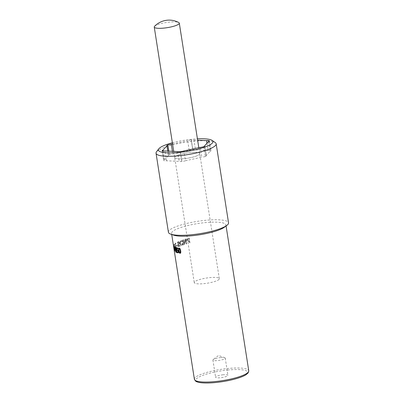 <?xml version="1.0" encoding="UTF-8"?>
<svg xmlns="http://www.w3.org/2000/svg" width="403" height="403" viewBox="0 0 403 403"><rect width="100%" height="100%" fill="white"/><g stroke="black" fill="none" stroke-linecap="round" stroke-linejoin="round"><path stroke-width="0.3" stroke-dasharray="2.02 1.51" d="M179.486 248.651L179.123 249.109L179.254 250.59L179.587 252.082L180.151 252.671M179.058 248.162L179.406 248.107C180.081 248.177 180.549 249.064 180.816 250.762C181.083 252.5 180.876 253.316 180.201 253.21M174.887 249.467L174.847 249.235A27.263 5.622 -8.9 0 0 175.35 249.543L175.446 250.137A27.263 5.622 171.1 0 1 175.174 249.986M174.494 250.898L174.786 250.47L174.111 246.838L174.655 250.495M174.111 246.838L173.839 247.261M173.975 246.767L174.721 249.13L174.701 251.094M174.645 250.893L173.98 246.838M174.156 247.654L174.252 248.248A27.263 5.622 171.1 0 1 174.434 247.825L174.343 247.23A27.263 5.622 -8.9 0 0 174.156 247.654L174 248.283A27.515 5.677 171.1 0 1 174.187 247.855L174.091 247.261A27.515 5.677 -8.9 0 0 173.91 247.684M174.252 248.248L174 248.283M174.343 247.23L174.091 247.261M174.655 247.064L174.358 245.15L175.033 246.666A27.263 5.622 -8.9 0 0 174.655 247.064L174.111 245.175L174.791 246.686A27.515 5.677 -8.9 0 0 174.408 247.089M174.444 247.351L174.529 247.88A27.263 5.622 171.1 0 1 174.62 247.744L174.887 249.427A27.263 5.622 171.1 0 1 175.003 249.276L174.741 247.593A27.263 5.622 171.1 0 1 175.255 247.064L174.232 244.379A27.263 5.622 -8.9 0 0 174.116 244.525L174.539 247.215A27.263 5.622 -8.9 0 0 174.444 247.351L174.277 247.91A27.515 5.677 171.1 0 1 174.373 247.769L174.64 249.457A27.515 5.677 171.1 0 1 174.756 249.301L174.494 247.618A27.515 5.677 171.1 0 1 175.013 247.084L173.985 244.409A27.515 5.677 -8.9 0 0 173.869 244.55L174.292 247.241A27.515 5.677 -8.9 0 0 174.197 247.382M174.529 247.88L174.277 247.91M176.579 245.266L176.67 245.865A27.263 5.622 171.1 0 1 177.516 245.382L177.426 244.787A27.263 5.622 -8.9 0 0 176.579 245.266L176.443 245.875A27.515 5.677 171.1 0 1 177.295 245.392L177.204 244.792A27.515 5.677 -8.9 0 0 176.348 245.281M178.141 242.561L178.554 242.188A27.263 5.622 171.1 0 1 178.932 242.017L179.219 243.86A27.263 5.622 -8.9 0 0 178.887 244.011L178.348 243.991L178.076 243.291L177.93 242.561L178.348 242.188A27.515 5.677 171.1 0 1 178.731 242.017L179.018 243.86A27.515 5.677 -8.9 0 0 178.68 244.011L178.136 243.991L177.93 242.561M178.348 243.991L178.887 244.011L178.348 243.991M178.479 244.591L177.899 247.18A27.263 5.622 171.1 0 1 178.328 246.958L178.872 244.601A27.263 5.622 171.1 0 1 179.305 244.404L179.612 246.359A27.263 5.622 171.1 0 1 180.005 246.188L179.239 241.286A27.263 5.622 -8.9 0 0 178.484 241.614L177.834 242.198L177.708 243.417L178.479 244.591L177.683 247.185A27.515 5.677 171.1 0 1 178.116 246.963L178.665 244.606A27.515 5.677 171.1 0 1 179.103 244.404L179.406 246.359A27.515 5.677 171.1 0 1 179.803 246.183L179.038 241.281A27.515 5.677 -8.9 0 0 178.277 241.614L177.622 242.203L177.491 243.422L178.267 244.596M180.746 241.583L181.602 240.954A27.263 5.622 171.1 0 1 181.96 240.828L182.549 244.601A27.263 5.622 -8.9 0 0 182.191 244.732L181.199 244.757L180.499 243.367L180.559 241.578L181.421 240.944A27.515 5.677 171.1 0 1 181.783 240.813L182.373 244.591A27.515 5.677 -8.9 0 0 182.015 244.717L181.012 244.747L180.307 243.362L180.559 241.578M181.199 244.757L181.552 244.858L181.199 244.757M180.388 241.231L180.065 243.553L181.038 245.346L181.486 245.467L180.846 245.341L182.116 245.276A27.515 5.677 171.1 0 1 182.947 244.984L182.176 240.082A27.515 5.677 -8.9 0 0 181.355 240.369L180.196 241.221L179.869 243.548L180.846 245.341L182.292 245.291A27.263 5.622 171.1 0 1 183.118 244.999L182.347 240.092A27.263 5.622 -8.9 0 0 181.536 240.384L180.196 241.221M188.72 238.798L189.027 240.752A27.263 5.622 -8.9 0 0 188.624 240.858L187.652 240.808L187.294 240.148L187.486 239.317L188.236 238.924A27.263 5.622 171.1 0 1 188.72 238.798L188.916 240.722A27.515 5.677 -8.9 0 0 188.508 240.828L187.526 240.782L187.168 240.123L187.365 239.291L188.12 238.898A27.515 5.677 171.1 0 1 188.609 238.767M187.022 238.979L186.7 240.294L187.244 241.276L188.619 241.437A27.263 5.622 171.1 0 1 189.113 241.311L189.4 243.14A27.263 5.622 171.1 0 1 189.994 242.989L189.229 238.087A27.263 5.622 -8.9 0 0 188.11 238.369L186.896 238.954L186.569 240.269L187.113 241.251L188.498 241.412A27.515 5.677 171.1 0 1 189.002 241.281L189.289 243.11A27.515 5.677 171.1 0 1 189.889 242.959L189.123 238.052A27.515 5.677 -8.9 0 0 187.994 238.339L186.896 238.954M183.098 239.84L183.869 244.742A27.263 5.622 171.1 0 1 184.433 244.561L185.531 239.79L186.196 244.017A27.263 5.622 171.1 0 1 186.705 243.87L185.939 238.964A27.263 5.622 -8.9 0 0 185.163 239.191L184.176 243.568L183.572 239.684A27.263 5.622 -8.9 0 0 183.098 239.84L183.703 244.727A27.515 5.677 171.1 0 1 184.277 244.54L185.39 239.765L186.055 243.996A27.515 5.677 171.1 0 1 186.569 243.845L185.803 238.944A27.515 5.677 -8.9 0 0 185.017 239.17L184.02 243.553L183.41 239.669A27.515 5.677 -8.9 0 0 182.937 239.825M175.552 248.077L175.643 248.641A27.263 5.622 171.1 0 1 176.69 247.88L175.34 244.802L175.501 243.775L176.005 243.901L175.915 243.195L175.396 243.221L175.129 244.933L176.363 247.467A27.263 5.622 -8.9 0 0 175.552 248.077L175.401 248.666A27.515 5.677 171.1 0 1 176.464 247.89L175.104 244.823L175.265 243.79L175.779 243.916L175.683 243.205L175.159 243.236L174.887 244.953L176.131 247.482A27.515 5.677 -8.9 0 0 175.31 248.097M175.915 243.195L175.159 243.236L175.915 243.195M175.501 243.775L175.779 243.755L175.501 243.775M174.464 250.328L174.544 250.827A27.263 5.622 171.1 0 1 174.499 250.646A27.263 5.622 171.1 0 1 174.494 250.323L174.413 249.825A27.263 5.622 -8.9 0 0 174.408 250.016L173.894 246.727A27.263 5.622 171.1 0 1 173.9 246.535L173.718 245.623A27.263 5.622 -8.9 0 0 173.728 245.724L174.423 250.147A27.263 5.622 -8.9 0 0 174.464 250.328L174.217 250.369M174.499 250.646L173.728 245.724A27.263 5.622 -8.9 0 0 173.728 245.729L173.481 245.77M173.9 246.535L173.466 245.659A27.515 5.677 -8.9 0 0 173.481 245.765M174.544 250.827L174.292 250.868M174.423 250.147L174.172 250.187M173.582 246.127L173.466 245.659L173.582 246.127M173.894 246.727L173.643 246.767A27.515 5.677 171.1 0 1 173.653 246.576M174.408 250.016L174.156 250.051L173.643 246.767M174.413 249.825L174.167 249.86A27.515 5.677 -8.9 0 0 174.156 250.051M174.494 250.323L174.167 249.86M175.768 247.85L176.166 251.92M175.683 247.306L175.683 247.306C176.106 247.447 176.454 248.369 176.726 250.067C176.988 251.799 176.907 252.58 176.484 252.409L176.393 252.48M176.03 251.815L175.355 248.117M177.129 248.374L177.335 249.684L178.186 250.132L178.65 251.361L178.594 252.5L178.045 252.857L178.383 252.56M176.756 247.84L176.736 247.724A27.263 5.622 -8.9 0 0 178.111 248.016L178.202 248.591A27.263 5.622 171.1 0 1 177.975 248.55M177.33 252.092L177.275 251.734A27.263 5.622 -8.9 0 0 177.295 251.739L177.96 252.288L178.277 252.066M173.743 235.176A27.515 5.677 171.1 0 1 171.547 233.418A27.515 5.677 171.1 0 1 197.853 223.554A27.515 5.677 171.1 0 1 225.912 224.904A27.515 5.677 171.1 0 1 225.252 226.466A27.515 5.677 171.1 0 1 224.355 227.247M203.847 146.627L205.384 156.435L203.777 146.642M200.296 147.392L201.827 157.195L185.435 160.721L183.899 150.918M203.868 146.606L205.384 156.435M209.303 140.748L210.84 150.551L209.348 141.146M208.477 141.634L210.013 151.442L206.21 155.543L204.734 146.123M163.85 160.646L162.318 150.858L163.85 160.646A3.803 0.786 171.1 0 1 163.704 160.47A3.803 0.786 171.1 0 1 164.656 159.774L168.459 155.669A3.803 0.786 171.1 0 1 168.313 155.498A3.803 0.786 171.1 0 1 169.27 154.797L168.696 151.15L169.356 154.767A3.803 0.786 171.1 0 1 172.842 154.017L189.234 150.49L187.697 140.682A3.803 0.786 171.1 0 1 191.178 139.937L192.846 149.73L191.309 139.922A3.803 0.786 171.1 0 1 193.984 140.043L195.52 149.851L208.109 150.425L206.986 143.246M193.984 140.043L197.636 140.209M169.356 154.767L168.792 151.155M191.178 139.937L192.79 149.725M185.435 160.721A3.803 0.786 171.1 0 1 181.954 161.472L181.824 161.487A3.803 0.786 171.1 0 1 179.154 161.361L166.56 160.787A3.803 0.786 171.1 0 1 163.89 160.666L163.83 160.661M205.313 156.45A3.803 0.786 171.1 0 1 201.827 157.195M206.21 155.543A3.803 0.786 171.1 0 1 206.356 155.719A3.803 0.786 171.1 0 1 205.404 156.414M210.819 150.571A3.803 0.786 171.1 0 1 210.971 150.742A3.803 0.786 171.1 0 1 210.013 151.442M208.109 150.425A3.803 0.786 171.1 0 1 210.784 150.551L210.84 150.551M192.846 149.73A3.803 0.786 171.1 0 1 195.52 149.851M189.234 150.49A3.803 0.786 171.1 0 1 192.715 149.74M199.435 154.374A12.679 2.614 -8.9 0 0 199.742 153.659A12.679 2.614 -8.9 0 0 186.811 153.034A12.679 2.614 -8.9 0 0 174.685 157.583A12.679 2.614 -8.9 0 0 186.015 158.434A12.679 2.614 -8.9 0 0 199.435 154.374A12.679 2.614 171.1 0 1 186.015 158.434A12.679 2.614 171.1 0 1 174.685 157.583A12.679 2.614 171.1 0 1 186.811 153.034A12.679 2.614 171.1 0 1 199.742 153.659A12.679 2.614 171.1 0 1 199.435 154.374M162.354 150.858L163.89 160.666M181.824 161.487L180.292 151.679M180.348 151.684L181.884 161.487M177.617 151.558L179.154 161.361M166.56 160.787L165.029 150.979M168.459 155.669L167.744 151.105M163.291 151.039L164.656 159.774M180.418 151.669L181.954 161.472M209.313 141.181L210.784 150.551M172.419 151.321L172.842 154.017M172.549 143.942L187.697 140.682M220.441 357.617A6.236 1.285 171.1 0 1 224.773 357.743A6.236 1.285 171.1 0 1 225.237 358.126A6.236 1.285 171.1 0 1 219.272 360.363A6.236 1.285 171.1 0 1 212.915 360.055A6.236 1.285 171.1 0 1 213.237 359.547A6.236 1.285 171.1 0 1 220.441 357.617M223.131 374.78A6.236 1.285 -8.9 0 0 215.605 377.218A6.236 1.285 -8.9 0 0 221.962 377.52A6.236 1.285 -8.9 0 0 227.922 375.289A6.236 1.285 -8.9 0 0 223.131 374.78M172.368 142.768A27.641 5.702 171.1 0 1 197.42 138.844M156.505 151.805A30.432 6.277 171.1 0 1 185.128 142.309A30.432 6.277 171.1 0 1 215.283 142.602M168.409 232.244A30.432 6.277 171.1 0 1 197.505 221.333A30.432 6.277 171.1 0 1 228.541 222.829M219.01 279.4A12.679 2.614 171.1 0 1 205.595 283.455A12.679 2.614 171.1 0 1 194.266 282.604A12.679 2.614 171.1 0 1 206.386 278.06A12.679 2.614 171.1 0 1 219.318 278.685A12.679 2.614 171.1 0 1 219.01 279.4M154.581 26.301A12.679 2.614 171.1 0 1 166.368 22.508A12.679 2.614 171.1 0 1 178.751 22.518M174.031 246.293L173.779 246.339M194.387 379.283A27.515 5.677 171.1 0 1 227.599 368.523A27.515 5.677 171.1 0 1 248.752 370.77M227.514 370.05A26.245 5.415 171.1 0 1 240.798 377.122A26.245 5.415 171.1 0 1 196.976 381.581A26.245 5.415 171.1 0 1 227.514 370.05M173.819 246.147L173.567 246.183M171.547 233.418L171.713 234.481M225.912 224.904L226.078 225.967M162.167 150.667L163.704 160.47M204.82 145.911L206.356 155.719M209.434 140.939L210.971 150.742M166.777 145.69L168.313 155.498M224.773 357.743L218.507 355.471L213.237 359.547M212.915 360.055L215.605 377.218M225.237 358.126L227.922 375.289M173.713 151.377L194.266 282.604M198.81 147.71L219.318 278.685"/><path stroke-width="0.6" d="M180.151 252.671L180.181 250.782L179.829 249.276L179.29 248.711L178.922 249.17L179.053 250.651L179.385 252.142L179.919 252.731M180.116 252.666L180.494 252.202L180.373 250.721L180.025 249.21L179.486 248.651L179.123 249.109L179.486 248.651M179.29 248.711L178.922 249.17M180.363 253.215L180.201 253.21C179.557 253.139 179.108 252.243 178.861 250.53C178.574 248.797 178.756 247.986 179.406 248.107M179.204 248.167C179.889 248.243 180.363 249.13 180.625 250.827C180.897 252.56 180.685 253.376 180.005 253.275C179.355 253.2 178.902 252.303 178.655 250.59C178.368 248.858 178.549 248.052 179.204 248.167L178.947 248.188M175.174 249.986A27.263 5.622 171.1 0 1 174.942 249.83L174.887 249.467M175.114 249.593L175.204 250.192A27.515 5.677 171.1 0 1 174.701 249.88L174.605 249.286A27.515 5.677 -8.9 0 0 175.114 249.593M174.494 250.898L173.864 246.883L174.308 250.228L174.494 250.898L174.655 250.495M173.864 246.883L173.839 247.261M173.779 246.339L174.58 251.442L173.733 246.304M171.713 234.481L173.481 245.765A27.515 5.677 -8.9 0 0 173.481 245.77L174.172 250.187A27.515 5.677 -8.9 0 0 174.217 250.369L174.292 250.868A27.515 5.677 171.1 0 1 174.252 250.681A27.515 5.677 171.1 0 1 174.237 250.495M176.166 251.92L176.212 250.036L175.537 247.905L175.809 251.286L176.166 251.92L176.605 251.452L176.398 251.865L176.438 249.981L176.131 248.455L175.768 247.85L175.582 248.258L175.768 247.85M175.537 247.905L175.345 248.313M175.355 248.117L175.451 247.356C175.879 247.502 176.227 248.424 176.499 250.122C176.761 251.86 176.68 252.641 176.252 252.464C175.864 252.318 175.542 251.391 175.29 249.679C175.003 247.946 175.058 247.17 175.451 247.361L175.315 247.346M176.393 252.48L176.03 251.815M177.975 248.55A27.263 5.622 171.1 0 1 177.129 248.374L177.113 249.739L177.975 250.187L178.438 251.422L178.383 252.56L177.829 252.913L177.159 252.485L177.053 251.789A27.515 5.677 -8.9 0 0 177.073 251.794L177.743 252.349L178.071 251.351L177.814 250.616L176.912 250.308L176.514 247.78A27.515 5.677 -8.9 0 0 177.899 248.077L177.99 248.651A27.515 5.677 171.1 0 1 176.907 248.434M177.743 252.349L178.277 252.066L177.96 252.288L178.287 251.291L178.025 250.555L177.134 250.253L176.756 247.84M178.151 252.867L177.33 252.092M178.383 252.56L178.045 252.857M197.42 138.844A27.641 5.702 171.1 0 1 212.185 140.446L215.283 142.602A30.432 6.277 171.1 0 1 216.164 143.8L228.541 222.829A30.432 6.277 171.1 0 1 227.806 224.552A30.432 6.277 171.1 0 1 226.818 225.418L224.355 227.247A27.515 5.677 171.1 0 1 199.606 234.773A27.515 5.677 171.1 0 1 173.743 235.176L170.842 234.183A30.432 6.277 171.1 0 1 168.409 232.244L156.037 153.216A30.432 6.277 171.1 0 1 156.505 151.805L158.797 148.808A27.641 5.702 171.1 0 1 172.368 142.768M204.734 146.123L204.674 145.735A3.803 0.786 171.1 0 1 204.82 145.911A3.803 0.786 171.1 0 1 203.868 146.606L203.777 146.642A3.803 0.786 171.1 0 1 200.296 147.392L183.899 150.918A3.803 0.786 171.1 0 1 180.418 151.669L180.292 151.679A3.803 0.786 171.1 0 1 177.617 151.558L165.029 150.979A3.803 0.786 171.1 0 1 162.354 150.858L162.313 150.838A3.803 0.786 171.1 0 1 162.167 150.667A3.803 0.786 171.1 0 1 163.119 149.966L166.923 145.866A3.803 0.786 171.1 0 1 166.777 145.69A3.803 0.786 171.1 0 1 167.734 144.994L168.696 151.15L167.824 144.959A3.803 0.786 171.1 0 1 171.305 144.209L172.419 151.321M209.348 141.146L209.288 140.763A3.803 0.786 171.1 0 1 209.434 140.939A3.803 0.786 171.1 0 1 208.477 141.634L204.674 145.735M206.986 143.246L206.573 140.622A3.803 0.786 171.1 0 1 209.248 140.743L209.288 140.763M197.636 140.209L206.573 140.622M168.792 151.155L167.824 144.959M167.744 151.105L166.923 145.866M163.119 149.966L163.291 151.039M209.248 140.743L209.313 141.181M171.305 144.209L172.549 143.942M212.185 140.446A27.641 5.702 171.1 0 1 212.321 143.1A27.641 5.702 171.1 0 1 180.201 152.284A27.641 5.702 171.1 0 1 158.797 148.808M216.164 143.8A30.432 6.277 171.1 0 1 215.434 145.523A30.432 6.277 171.1 0 1 183.229 155.261A30.432 6.277 171.1 0 1 156.037 153.216M226.818 225.418A30.432 6.277 171.1 0 1 199.445 233.735A30.432 6.277 171.1 0 1 170.842 234.183M178.992 23.848A12.679 2.614 171.1 0 1 165.578 27.903A12.679 2.614 171.1 0 1 154.248 27.051A12.679 2.614 171.1 0 1 154.581 26.301A20.286 20.286 0 0 1 178.751 22.518A12.679 2.614 171.1 0 1 179.3 23.127A12.679 2.614 171.1 0 1 178.992 23.848M226.078 225.967L248.752 370.77A27.515 5.677 171.1 0 1 248.092 372.327A27.515 5.677 171.1 0 1 218.975 381.132A27.515 5.677 171.1 0 1 194.387 379.283L174.252 250.681M248.752 370.77L248.127 372.926L246.037 374.719C244.359 375.777 242.032 376.8 239.055 377.792C234.264 379.374 228.733 380.664 222.471 381.646C214.537 382.855 207.807 383.253 202.281 382.85C199.057 382.578 196.85 382.014 195.662 381.152L194.387 379.283M154.248 27.051L173.713 151.377M179.3 23.127L198.81 147.71"/></g></svg>
